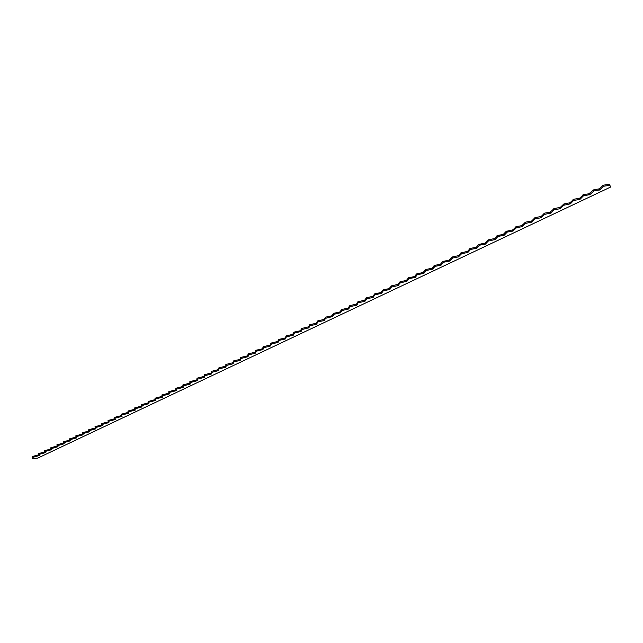 <?xml version="1.0" encoding="UTF-8"?>
<svg xmlns="http://www.w3.org/2000/svg" width="643" height="643" viewBox="0 0 643 643"><rect width="100%" height="100%" fill="white"/><g stroke="black" fill="none" stroke-linecap="round" stroke-linejoin="round"><path stroke-width="0.96" d="M610.85 186.944L609.146 184.324L610.85 186.944L37.784 458.097L32.496 458.676L32.222 457.832L32.705 457.703M32.906 457.872L33.114 458.515L32.496 458.676M33.114 458.515L33.5 458.338L32.423 457.478L39.577 455.461L38.532 454.577L45.693 452.559L44.688 451.659L45.074 451.474L51.842 449.642L50.877 448.718L58.031 446.708L57.098 445.76L64.26 443.758L63.368 442.786L70.521 440.785L69.669 439.796L76.822 437.803L76.011 436.79L76.413 436.597L83.164 434.797L82.392 433.76L89.546 431.766L88.814 430.706L95.558 428.913L95.968 428.72L95.277 427.643L102.43 425.658L101.779 424.557L108.924 422.58L108.321 421.454L108.731 421.253L115.467 419.477L114.904 418.328L115.322 418.127L122.049 416.359L121.527 415.185L121.945 414.984L128.672 413.216L128.198 412.018L128.616 411.817L135.335 410.057L134.901 408.835L142.047 406.874L141.653 405.629L148.798 403.675L148.453 402.405L148.879 402.196L155.59 400.46L155.293 399.158L155.719 398.949L162.422 397.221L162.173 395.887L169.302 393.958L169.535 392.391L176.23 390.671L176.069 389.288L183.199 387.367L183.086 385.961L190.207 384.048L190.151 382.609L197.272 380.696L197.256 379.233L204.378 377.328L204.41 375.834L211.523 373.945L211.611 372.418L218.724 370.529L218.861 368.978L225.966 367.097L226.159 365.513L232.806 363.858L233.505 362.025L240.144 360.377L240.9 358.513L247.997 356.656L248.817 354.759L254.966 353.353L256.316 351.199L262.923 349.575L263.863 347.614L269.988 346.231L271.459 344.005L278.057 342.406L279.11 340.372L285.211 339.014L286.328 336.948L293.393 335.132L294.566 333.034L301.133 331.458L301.88 329.562L308.929 327.769L309.741 325.832L316.292 324.281L318.156 321.838L324.193 320.536L325.623 318.293L332.648 316.525L334.151 314.25L340.669 312.723L341.722 310.649L348.739 308.897L349.856 306.791L356.865 305.047L358.047 302.901L365.047 301.165L366.823 298.738L372.771 297.508L375.134 294.791L381.588 293.321L382.971 291.07L389.947 289.366L391.402 287.067L397.832 285.629L400.42 282.783L406.842 281.353L408.972 278.724L415.378 277.31L417.042 274.899L423.97 273.235L426.261 270.518L432.635 269.128L434.998 266.371L440.809 265.254L443.799 262.191L449.586 261.09L452.664 257.988L458.435 256.895L461.594 253.744L467.903 252.41L470.596 249.476L476.881 248.15L479.654 245.176L485.361 244.131L488.206 241.117L495.046 239.542L497.979 236.471L504.225 235.193L507.247 232.075L512.881 231.086L516.578 227.646L522.196 226.674L525.395 223.459L532.171 221.939L534.863 218.966L541.028 217.744L544.404 214.432L551.155 212.946L554.025 209.867L560.149 208.678L563.71 205.27L570.429 203.807L573.476 200.632L580.171 199.185L583.314 195.962L589.993 194.532L593.859 190.963L599.895 189.838L603.849 186.213L609.62 185.353M32.423 457.47L32.536 456.442L32.809 457.302M38.813 454.81L32.536 456.442M38.258 453.717L38.532 454.577L38.258 453.717L38.652 453.54L38.926 454.4M44.962 451.9L38.652 453.54M44.415 450.799L44.688 451.659L44.801 450.614L45.074 451.474M51.143 448.975L44.801 450.614M50.877 448.71L50.99 447.673L51.271 448.533M57.637 446.893L57.364 446.033L50.99 447.673M56.825 444.9L57.098 445.76L57.219 444.715L57.5 445.583M63.625 443.067L57.219 444.715M63.086 441.926L63.368 442.786L63.488 441.741L63.761 442.601M69.918 440.085L63.488 441.741M69.388 438.928L69.669 439.796L69.79 438.743L70.071 439.611M76.252 437.087L69.79 438.743M75.729 435.914L76.011 436.79L75.729 435.914L76.131 435.729L76.413 436.597M82.625 434.065L76.131 435.729M82.111 432.884L82.392 433.76L82.111 432.884L82.513 432.699L82.802 433.567M89.039 431.027L82.513 432.699M88.525 429.837L88.814 430.706L88.935 429.645L89.224 430.521M95.485 427.973L88.935 429.645M94.987 426.767L95.277 427.643L95.397 426.574L95.686 427.45M101.98 424.894L95.397 426.574M101.49 423.681L101.779 424.557L101.49 423.681L101.899 423.488L102.189 424.364M108.506 421.8L101.899 423.488M108.024 420.57L108.321 421.454L108.024 420.57L108.442 420.377L108.731 421.253M115.073 418.681L108.442 420.377M114.607 417.444L114.904 418.328L114.607 417.444L115.025 417.251L115.322 418.127M121.688 415.539L115.025 417.251M121.23 414.293L121.527 415.185L121.23 414.293L121.648 414.1L121.945 414.984M128.343 412.38L121.648 414.1M127.893 411.134L128.198 412.018L128.319 410.933L128.616 411.817M135.03 409.189L128.319 410.933M134.604 407.943L134.901 408.835L135.022 407.742L135.327 408.635M609.146 184.324L603.375 185.176L599.421 188.809L593.385 189.926L588.908 193.8L583.466 194.636L579.713 198.165L573.628 199.314L569.971 202.786L563.863 203.96L560.302 207.376L554.178 208.557L550.103 212.214L544.557 213.13L541.181 216.45L535.016 217.664L531.729 220.935L525.54 222.165L521.754 225.669L516.144 226.633L513.034 229.808L506.226 231.343L503.204 234.47L497.545 235.467L494.612 238.545L488.35 239.839L484.935 243.142L478.657 244.444L476.463 247.161L470.17 248.479L467.485 251.421L461.176 252.755L458.58 255.649L452.246 256.999L449.176 260.11L442.834 261.468L440.399 264.273L434.588 265.39L432.225 268.147L425.859 269.538L423.03 272.511L416.64 273.918L414.438 276.594L408.578 277.752L406.44 280.388L400.026 281.811L397.969 284.407L391.539 285.846L389.031 288.651L383.115 289.848L380.68 292.613L374.748 293.827L372.908 296.302L366.438 297.773L364.669 300.209L358.183 301.696L356.487 304.091L349.993 305.586L347.855 308.19L341.859 309.452L339.785 312.016L333.781 313.294L331.78 315.817L325.76 317.103L324.321 319.354L317.787 320.889L315.922 323.341L309.878 324.651L308.576 326.829L302.017 328.388L300.289 330.759L294.213 332.093L292.549 334.432L286.456 335.783L284.857 338.081L278.757 339.44L277.704 341.473L271.113 343.073L270.116 345.074L263.517 346.681L262.111 348.876L255.97 350.266L255.094 352.203L248.471 353.827L247.193 355.957L241.029 357.371L239.807 359.461L233.634 360.884L232.927 362.724L226.288 364.372L225.637 366.18L218.99 367.844L218.395 369.621L211.74 371.284L211.201 373.036L204.538 374.708L204.048 376.428L197.385 378.108L196.943 379.796L189.83 381.701L189.894 383.148L183.207 384.844L182.877 386.475L176.19 388.179L175.475 389.988L169.222 391.491L168.554 393.267L161.859 394.987L162.116 396.329L154.979 398.258L155.276 399.568L148.147 401.505L148.485 402.791L141.347 404.736L141.741 405.99L141.315 406.191L135.022 407.742M38.966 454.947L39.191 455.638M45.066 451.997L45.299 452.736M51.191 449.023L51.448 449.827M63.585 443.083L63.858 443.943M69.846 440.109L70.127 440.969M76.139 437.119L76.421 437.987M82.481 434.113L82.762 434.981M88.855 431.091L89.144 431.959M95.268 428.045L95.558 428.913M101.731 424.983L102.02 425.851M108.225 421.896L108.514 422.772M114.759 418.794L115.057 419.67M121.334 415.675L121.631 416.551M127.957 412.533L128.254 413.417M134.612 409.374L134.917 410.258M141.315 406.191L141.621 407.075M141.741 405.99L142.047 406.874M141.347 404.736L141.653 405.629M141.773 404.535L142.079 405.428M148.059 402.992L148.364 403.884M148.485 402.791L148.798 403.675M148.147 401.505L148.453 402.405M148.573 401.304L148.879 402.196M154.85 399.769L155.156 400.661M155.276 399.568L155.59 400.46M154.979 398.258L155.293 399.158M155.413 398.057L155.719 398.949M161.682 396.53L161.988 397.422M162.116 396.329L162.422 397.221M161.859 394.987L162.173 395.887M162.293 394.786L162.607 395.686M168.554 393.267L168.868 394.159M168.988 393.058L169.302 393.958M168.779 391.7L169.101 392.6M169.222 391.491L169.535 392.391M175.475 389.988L175.788 390.88M175.909 389.779L176.23 390.671M175.756 388.388L176.069 389.288M176.19 388.179L176.512 389.079M182.435 386.676L182.757 387.576M182.877 386.475L183.199 387.367M182.765 385.053L183.086 385.961M183.207 384.844L183.528 385.752M189.444 383.357L189.765 384.257M189.894 383.148L190.207 384.048M189.83 381.701L190.151 382.609M190.272 381.492L190.593 382.4M196.501 380.005L196.822 380.913M196.943 379.796L197.272 380.696M196.935 378.325L197.256 379.233M197.385 378.108L197.706 379.024M203.598 376.637L203.927 377.545M204.048 376.428L204.378 377.328M204.088 374.925L204.41 375.834M204.538 374.708L204.868 375.625M210.743 373.245L211.073 374.154M211.201 373.036L211.523 373.945M211.282 371.501L211.611 372.418M211.74 371.284L212.069 372.201M217.937 369.838L218.266 370.746M218.395 369.621L218.724 370.529M218.532 368.061L218.861 368.978M218.99 367.844L219.319 368.76M225.179 366.397L225.508 367.314M225.637 366.18L225.966 367.097M225.83 364.589L226.159 365.513M226.288 364.372L226.625 365.296M232.469 362.941L232.806 363.858M232.927 362.724L233.264 363.633M233.168 361.101L233.505 362.025M233.634 360.884L233.972 361.808M239.807 359.461L240.144 360.377M240.265 359.236L240.603 360.152M240.562 357.588L240.9 358.513M241.029 357.371L241.366 358.296M247.193 355.957L247.531 356.873M247.659 355.732L247.997 356.656M248.005 354.052L248.343 354.984M248.471 353.827L248.817 354.759M254.62 352.428L254.966 353.353M255.094 352.203L255.432 353.128M255.496 350.491L255.842 351.424M255.97 350.266L256.316 351.199M262.111 348.876L262.448 349.8M262.577 348.651L262.923 349.575M263.035 346.907L263.389 347.839M263.517 346.681L263.863 347.614M269.642 345.299L269.988 346.231M270.116 345.074L270.462 345.998M270.631 343.298L270.984 344.238M271.113 343.073L271.459 344.005M277.221 341.698L277.575 342.631M277.704 341.473L278.057 342.406M278.274 339.673L278.628 340.605M278.757 339.44L279.11 340.372M284.857 338.081L285.211 339.014M285.347 337.848L285.693 338.781M285.974 336.008L286.328 336.948M286.456 335.783L286.818 336.723M292.549 334.432L292.903 335.365M293.031 334.199L293.393 335.132M293.722 332.327L294.076 333.267M294.213 332.093L294.566 333.034M300.289 330.759L300.643 331.692M300.779 330.526L301.133 331.458M301.527 328.621L301.88 329.562M302.017 328.388L302.379 329.329M308.077 327.062L308.439 328.002M308.576 326.829L308.929 327.769M309.379 324.892L309.741 325.832M309.878 324.651L310.239 325.599M315.922 323.341L316.292 324.281M316.42 323.099L316.782 324.04M317.288 321.13L317.658 322.079M317.787 320.889L318.156 321.838M323.823 319.587L324.193 320.536M324.321 319.354L324.691 320.294M325.254 317.345L325.623 318.293M325.76 317.103L326.13 318.06M331.78 315.817L332.15 316.758M332.278 315.576L332.648 316.525M333.275 313.535L333.645 314.491M333.781 313.294L334.151 314.25M339.785 312.016L340.163 312.964M340.292 311.775L340.669 312.723M341.353 309.693L341.722 310.649M341.859 309.452L342.237 310.408M347.855 308.19L348.225 309.138M348.361 307.949L348.739 308.897M349.479 305.835L349.856 306.791M349.993 305.586L350.371 306.55M355.973 304.332L356.351 305.288M356.487 304.091L356.865 305.047M357.669 301.945L358.047 302.901M358.183 301.696L358.569 302.66M364.147 300.45L364.533 301.406M364.669 300.209L365.047 301.165M365.915 298.022L366.301 298.987M366.438 297.773L366.823 298.738M372.385 296.544L372.771 297.508M372.908 296.302L373.286 297.259M374.218 294.076L374.612 295.041M374.748 293.827L375.134 294.791M380.68 292.613L381.066 293.57M381.203 292.364L381.588 293.321M382.585 290.097L382.971 291.07M383.115 289.848L383.501 290.821M389.031 288.651L389.417 289.615M389.554 288.402L389.947 289.366M391.008 286.095L391.402 287.067M391.539 285.846L391.933 286.818M397.438 284.656L397.832 285.629M397.969 284.407L398.363 285.371M399.488 282.068L399.89 283.041M400.026 281.811L400.42 282.783M405.91 280.637L406.304 281.61M406.44 280.388L406.842 281.353M408.032 278.009L408.434 278.982M408.578 277.752L408.972 278.724M414.438 276.594L414.839 277.559M414.976 276.337L415.378 277.31M416.64 273.918L417.042 274.899M417.186 273.661L417.588 274.641M423.03 272.511L423.432 273.492M423.568 272.254L423.97 273.235M425.304 269.803L425.714 270.783M425.859 269.538L426.261 270.518M431.678 268.404L432.088 269.385M432.225 268.147L432.635 269.128M434.041 265.647L434.451 266.636M434.588 265.39L434.998 266.371M440.399 264.273L440.809 265.254M440.945 264.008L441.355 264.988M442.834 261.468L443.244 262.457M443.389 261.211L443.799 262.191M449.176 260.11L449.586 261.09M449.73 259.844L450.14 260.825M451.691 257.264L452.109 258.253M452.246 256.999L452.664 257.988M458.017 255.914L458.435 256.895M458.58 255.649L458.989 256.629M460.613 253.02L461.031 254.017M461.176 252.755L461.594 253.744M466.922 251.686L467.34 252.675M467.485 251.421L467.903 252.41M469.599 248.753L470.025 249.749M470.17 248.479L470.596 249.476M475.892 247.426L476.318 248.415M476.463 247.161L476.881 248.15M478.657 244.444L479.083 245.449M479.228 244.179L479.654 245.176M484.935 243.142L485.361 244.131M485.505 242.869L485.931 243.858M487.78 240.112L488.206 241.117M488.35 239.839L488.784 240.844M494.033 238.818L494.467 239.815M494.612 238.545L495.046 239.542M496.967 235.748L497.401 236.753M497.545 235.467L497.979 236.471M503.204 234.47L503.638 235.467M503.79 234.189L504.225 235.193M506.226 231.343L506.66 232.356M506.813 231.07L507.247 232.075M512.447 230.081L512.881 231.086M513.034 229.808L513.468 230.805M515.549 226.915L515.991 227.927M516.144 226.633L516.578 227.646M521.754 225.669L522.196 226.674M522.341 225.388L522.783 226.392M524.945 222.446L525.395 223.459M525.54 222.165L525.99 223.177M531.134 221.216L531.576 222.221M531.729 220.935L532.171 221.939M534.413 217.953L534.863 218.966M535.016 217.664L535.466 218.684M540.578 216.731L541.028 217.744M541.181 216.45L541.631 217.455M543.954 213.42L544.404 214.432M544.557 213.13L545.015 214.151M550.103 212.214L550.553 213.227M550.705 211.925L551.155 212.946M553.567 208.846L554.025 209.867M554.178 208.557L554.636 209.578M559.691 207.665L560.149 208.678M560.302 207.376L560.752 208.388M563.252 204.249L563.71 205.27M563.863 203.96L564.329 204.98M569.36 203.075L569.819 204.096M569.971 202.786L570.429 203.807M573.009 199.611L573.476 200.632M573.628 199.314L574.095 200.343M579.094 198.454L579.56 199.475M579.713 198.165L580.171 199.185M582.847 194.933L583.314 195.962M583.466 194.636L583.94 195.673M588.908 193.8L589.374 194.821M589.527 193.503L589.993 194.532M592.758 190.224L593.232 191.26M593.385 189.926L593.859 190.963M598.794 189.106L599.268 190.135M599.421 188.809L599.895 189.838M602.748 185.481L603.222 186.518M603.375 185.176L603.849 186.213M32.15 456.626L32.423 457.478M50.596 447.858L50.877 448.718"/></g></svg>
